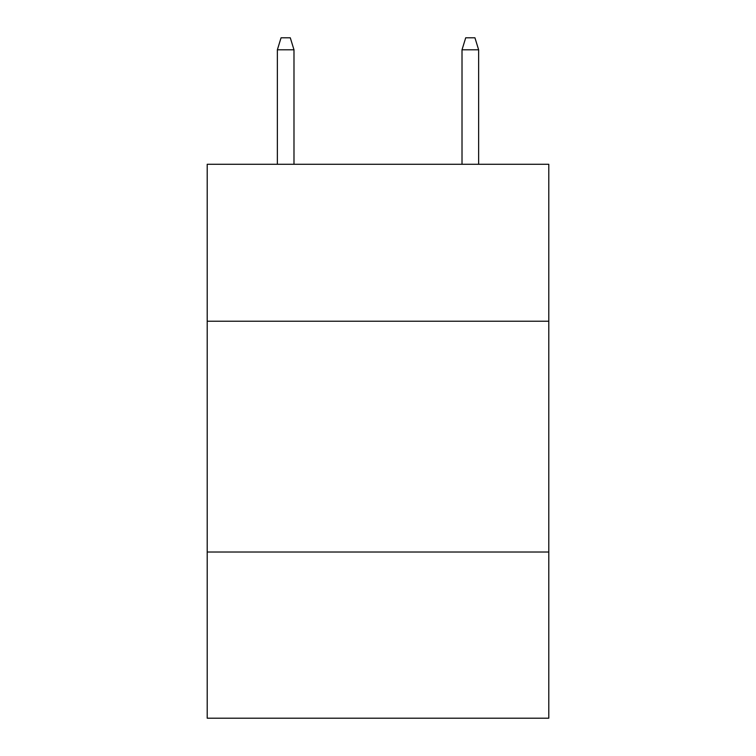 <?xml version="1.0" encoding="UTF-8"?>
<svg xmlns="http://www.w3.org/2000/svg" width="756" height="756" viewBox="0 0 756 756"><rect width="100%" height="100%" fill="white"/><g stroke="black" fill="none" stroke-linecap="round" stroke-linejoin="round"><path stroke-width="1.13" d="M548.79 321.224L548.79 164.279L207.21 164.279L207.21 321.224L548.79 321.224L548.79 718.2L207.21 718.2L207.21 321.224M548.79 552.022L207.21 552.022M293.99 164.279L293.99 49.801L277.367 49.801L277.367 164.279M277.367 49.801L281.062 37.8L290.295 37.8L293.99 49.801M462.01 49.801L465.705 37.8L474.938 37.8L478.633 49.801L462.01 49.801L462.01 164.279M478.633 49.801L478.633 164.279"/></g></svg>
